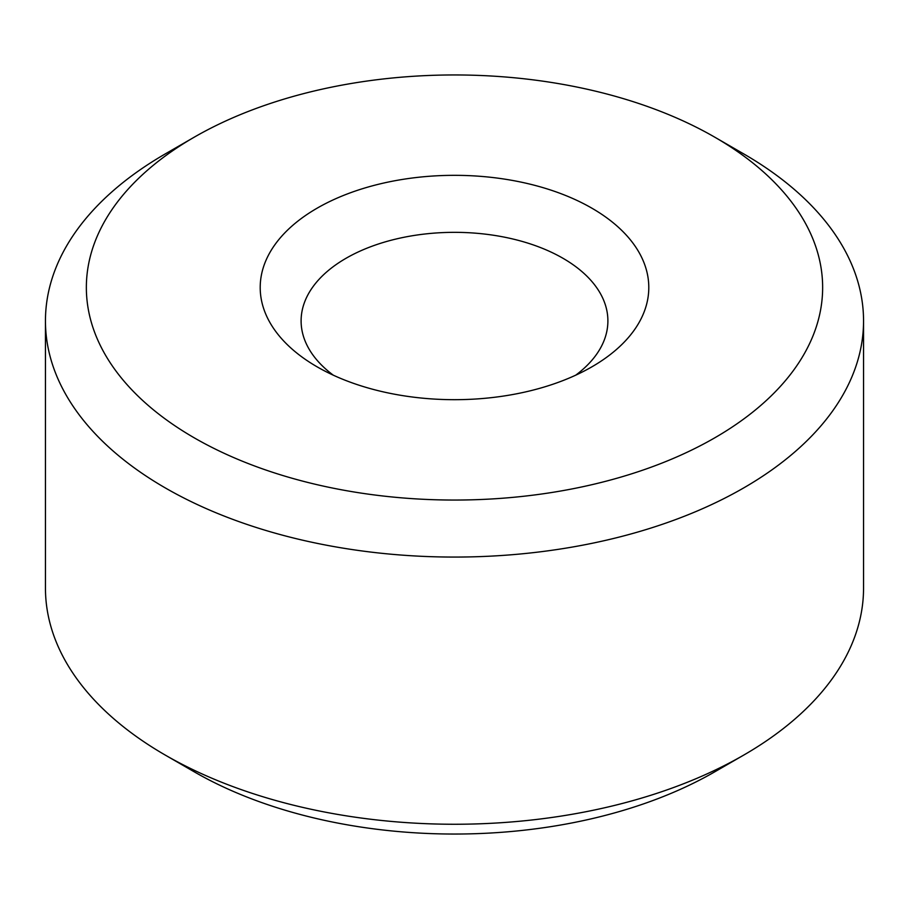 <?xml version="1.0" encoding="UTF-8"?>
<svg xmlns="http://www.w3.org/2000/svg" width="909" height="909" viewBox="0 0 909 909"><rect width="100%" height="100%" fill="white"/><g stroke="black" fill="none" stroke-linecap="round" stroke-linejoin="round"><path stroke-width="1.36" d="M333.285 375.178A153.394 88.559 180 0 1 301.106 320.9A153.394 88.559 180 0 1 454.5 232.34A153.394 88.559 180 0 1 607.894 320.9A153.394 88.559 180 0 1 575.715 375.178M591.895 366.827A194.299 112.182 180 0 1 317.105 366.827A194.299 112.182 180 0 1 317.116 208.184A194.299 112.182 180 0 1 591.884 208.184A194.299 112.182 180 0 1 591.895 366.827L591.895 366.827M714.826 137.214L743.744 153.916A409.05 236.158 180 0 1 863.55 320.9L863.55 588.1A409.05 236.158 180 0 1 743.744 755.084L714.815 771.786A368.145 212.547 180 0 1 714.815 771.786L714.826 771.786A368.145 212.547 180 0 1 194.174 771.786L165.256 755.084A409.05 236.158 180 0 1 45.45 588.1L45.45 320.9A409.05 236.158 180 0 1 165.256 153.916L194.174 137.214A368.145 212.547 180 0 1 714.826 137.214A368.145 212.547 180 0 1 714.815 437.797A368.145 212.547 180 0 1 194.185 437.797A368.145 212.547 180 0 1 194.174 137.214M714.826 771.786L743.744 755.084A409.05 236.158 180 0 1 165.256 755.084M863.55 320.9A409.05 236.158 180 0 1 743.744 487.894A409.05 236.158 180 0 1 297.959 539.094A409.05 236.158 180 0 1 45.45 320.9"/></g></svg>
